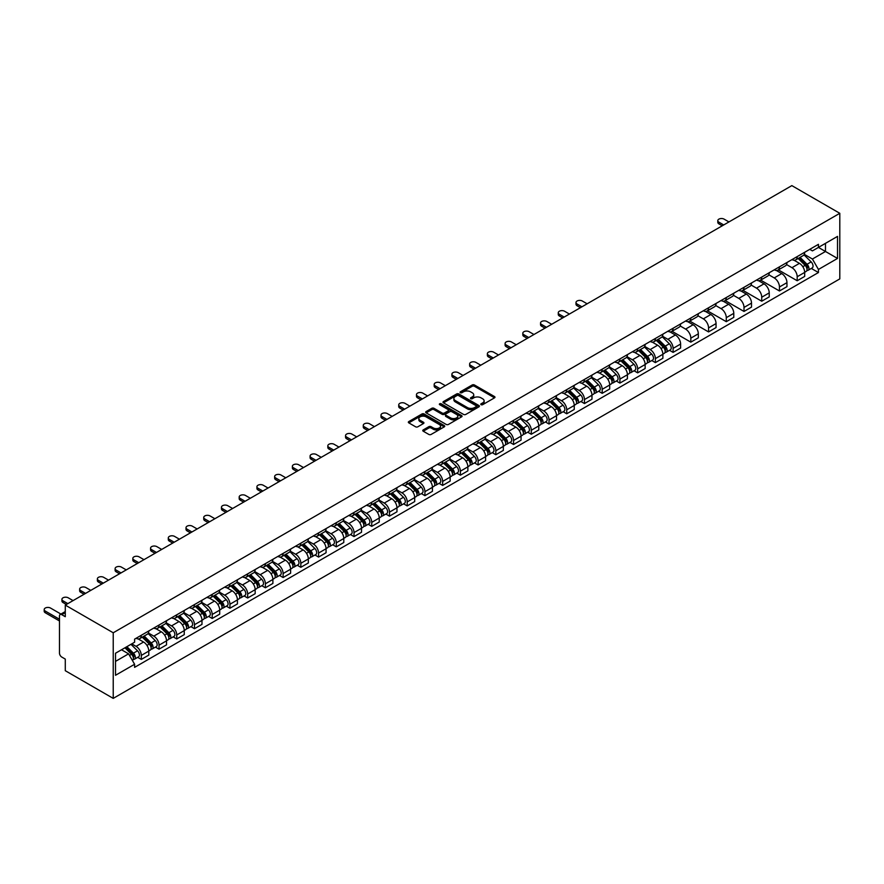 <?xml version="1.0" encoding="UTF-8"?>
<svg xmlns="http://www.w3.org/2000/svg" width="884" height="884" viewBox="0 0 884 884"><rect width="100%" height="100%" fill="white"/><g stroke="black" fill="none" stroke-linecap="round" stroke-linejoin="round"><path stroke-width="1.33" d="M481.095 404.684A1.105 0.641 0 0 0 482.653 404.684L494.51 397.844A1.58 0.906 0 0 0 494.974 397.203A1.58 0.906 0 0 0 494.51 396.562L474.432 384.971A1.58 0.906 0 0 0 472.2 384.971L460.354 391.811A1.105 0.641 0 0 0 461.912 392.717L463.448 391.822A5.05 2.917 0 0 1 470.586 391.822L472.255 392.794A5.05 2.917 0 0 1 473.736 394.85A5.05 2.917 0 0 1 472.255 396.916L470.719 397.8A1.105 0.641 0 0 0 472.288 398.695L473.813 397.811A5.05 2.917 0 0 1 480.951 397.811L482.631 398.783A5.05 2.917 0 0 1 484.112 400.839A5.05 2.917 0 0 1 482.631 402.905L481.095 403.789A1.105 0.641 0 0 0 481.095 404.684L481.095 403.789M423.237 429.911A1.58 0.906 0 0 0 422.773 430.563A1.58 0.906 0 0 0 423.237 431.204L428.862 434.453A1.58 0.906 0 0 0 431.094 434.453L444.254 426.861A1.58 0.906 0 0 0 444.718 426.21A1.58 0.906 0 0 0 444.254 425.569L424.187 413.977A1.58 0.906 0 0 0 421.955 413.977L408.795 421.58A1.58 0.906 0 0 0 408.331 422.221A1.58 0.906 0 0 0 408.795 422.861L415.591 426.795A1.58 0.906 0 0 0 417.823 426.795L423.458 423.546A1.58 0.906 0 0 0 423.922 422.895A1.58 0.906 0 0 0 423.458 422.254L420.088 420.309A4.221 2.431 0 0 1 418.85 418.585A4.221 2.431 0 0 1 421.447 416.331A4.221 2.431 0 0 1 426.055 416.861L439.271 424.486A4.221 2.431 0 0 1 440.508 426.21A4.221 2.431 0 0 1 437.9 428.464A4.221 2.431 0 0 1 433.304 427.933L431.094 426.663A1.58 0.906 0 0 0 428.862 426.663L423.237 429.911L423.237 431.204M113.229 632.778L65.283 605.098L791.843 185.618L839.8 213.298L113.229 632.778L113.229 698.382L839.8 278.902L839.8 213.298M463.559 414.43A1.58 0.906 0 0 0 465.791 414.43L478.951 406.828A1.58 0.906 0 0 0 479.404 406.187A1.58 0.906 0 0 0 478.951 405.546L458.873 393.955A1.58 0.906 0 0 0 456.641 393.955L443.481 401.546A1.58 0.906 0 0 0 443.017 402.198A1.58 0.906 0 0 0 443.481 402.839L463.559 414.43M440.066 404.927A1.105 0.641 0 0 1 441.193 405.082L441.193 403.767L461.603 415.557A1.58 0.906 0 0 1 462.067 416.198A1.58 0.906 0 0 1 461.603 416.839L448.442 424.442A1.58 0.906 0 0 1 446.21 424.442L426.132 412.85L426.132 411.568A1.58 0.906 0 0 0 425.668 412.209A1.58 0.906 0 0 0 426.132 412.85M426.132 411.568L431.768 408.309A1.58 0.906 0 0 1 434 408.309L442.144 413.016A1.58 0.906 0 0 0 444.376 413.016L448.111 410.85A1.58 0.906 0 0 0 448.575 410.209A1.58 0.906 0 0 0 448.111 409.568L439.635 404.673A1.105 0.641 0 0 1 441.193 403.767M65.283 605.098L65.283 616.701L61.758 614.667A3.216 1.856 -120 0 0 60.156 614.513A3.216 1.856 -120 0 0 59.482 615.982L59.482 653.121A3.216 1.856 -120 0 0 61.758 657.055L65.283 659.088L65.283 670.702L113.229 698.382M797.191 256.603A7.392 4.265 60 0 1 795.655 259.918L803.158 255.587A7.392 4.265 -120 0 0 804.683 252.272M786.539 264.559L791.965 267.686A7.392 4.265 60 0 1 797.191 276.736L804.683 272.416A7.392 4.265 -120 0 0 799.456 263.355L794.097 260.261M804.683 272.416L804.683 276.416L797.191 280.747L778.384 269.885M795.655 259.918A7.392 4.265 60 0 1 792.02 259.587M797.191 276.736L797.191 280.747M779.456 266.835A7.392 4.265 60 0 1 777.931 270.15L785.434 265.819A7.392 4.265 -120 0 0 786.959 262.504M760.66 280.129L779.456 290.98L786.959 286.648L786.959 282.648A7.392 4.265 -120 0 0 781.732 273.587L776.362 270.493M777.931 270.15A7.392 4.265 60 0 1 774.296 269.819M768.815 274.791L774.229 277.919A7.392 4.265 60 0 1 779.456 286.98L779.456 290.98M761.732 277.068A7.392 4.265 60 0 1 760.207 280.383L767.699 276.062A7.392 4.265 -120 0 0 769.235 272.736M742.936 290.361L761.732 301.212L769.235 296.88L769.235 292.88A7.392 4.265 -120 0 0 764.008 283.83L758.638 280.725M760.207 280.383A7.392 4.265 60 0 1 756.56 280.051M751.091 285.024L756.505 288.151A7.392 4.265 60 0 1 761.732 297.212L761.732 301.212M744.008 287.3A7.392 4.265 60 0 1 742.472 290.626L749.975 286.294A7.392 4.265 -120 0 0 751.51 282.968M725.211 300.593L744.008 311.444L751.51 307.113L751.51 303.113A7.392 4.265 -120 0 0 746.284 294.063L740.914 290.958M742.472 290.626A7.392 4.265 60 0 1 738.836 290.284M733.366 295.267L738.781 298.394A7.392 4.265 60 0 1 744.008 307.444L744.008 311.444M726.283 297.532A7.392 4.265 60 0 1 724.747 300.858L732.25 296.527A7.392 4.265 -120 0 0 733.775 293.212M707.476 310.825L726.283 321.677L733.786 317.356L733.786 313.345A7.392 4.265 -120 0 0 728.549 304.295L723.189 301.201M724.747 300.858A7.392 4.265 60 0 1 721.112 300.527M715.642 305.499L721.057 308.627A7.392 4.265 60 0 1 726.283 317.676L726.283 321.677M708.559 307.776A7.392 4.265 60 0 1 707.023 311.091L714.526 306.759A7.392 4.265 -120 0 0 716.051 303.444M689.752 321.058L708.559 331.92L716.051 327.588L716.051 323.588A7.392 4.265 -120 0 0 710.824 314.527L705.454 311.433M707.023 311.091A7.392 4.265 60 0 1 703.388 310.759M697.907 315.732L703.332 318.859A7.392 4.265 60 0 1 708.559 327.909L708.559 331.92M690.824 318.008A7.392 4.265 60 0 1 689.299 321.323L696.802 316.991A7.392 4.265 -120 0 0 698.327 313.676M672.028 331.29L690.824 342.152L698.327 337.821L698.327 333.821A7.392 4.265 -120 0 0 693.1 324.759L687.73 321.666M689.299 321.323A7.392 4.265 60 0 1 685.653 320.991M680.183 325.964L685.597 329.091A7.392 4.265 60 0 1 690.824 338.152L690.824 342.152M673.1 328.24A7.392 4.265 60 0 1 671.575 331.555L679.067 327.235A7.392 4.265 -120 0 0 680.603 323.909M669.508 350.307L673.1 352.384L680.603 348.053L680.603 344.053A7.392 4.265 -120 0 0 675.376 335.003L670.006 331.898M671.575 331.555A7.392 4.265 60 0 1 667.928 331.224M662.459 336.196L667.873 339.323A7.392 4.265 60 0 1 673.1 348.384L673.1 352.384M655.375 338.473A7.392 4.265 60 0 1 653.84 341.799L661.342 337.467A7.392 4.265 -120 0 0 662.878 334.141M651.784 360.539L655.375 362.617L662.878 358.285L662.878 354.285A7.392 4.265 -120 0 0 657.652 345.235L652.281 342.13M653.84 341.799A7.392 4.265 60 0 1 650.204 341.456M644.734 346.44L650.149 349.567A7.392 4.265 60 0 1 655.375 358.617L655.375 362.617M637.651 348.705A7.392 4.265 60 0 1 636.115 352.031L643.618 347.699A7.392 4.265 -120 0 0 645.143 344.384M634.049 370.772L637.651 372.849L645.143 368.517L645.143 364.517A7.392 4.265 -120 0 0 639.917 355.467L634.557 352.362M636.115 352.031A7.392 4.265 60 0 1 632.48 351.699M626.999 356.672L632.425 359.799A7.392 4.265 60 0 1 637.651 368.849L637.651 372.849M619.916 358.948A7.392 4.265 60 0 1 618.391 362.263L625.894 357.932A7.392 4.265 -120 0 0 627.419 354.617M616.325 381.015L619.916 383.081L627.419 378.761L627.419 374.75A7.392 4.265 -120 0 0 622.192 365.7L616.822 362.606M618.391 362.263A7.392 4.265 60 0 1 614.756 361.932M609.275 366.904L614.689 370.031A7.392 4.265 60 0 1 619.916 379.081L619.916 383.081M602.192 369.18A7.392 4.265 60 0 1 600.667 372.495L608.159 368.164A7.392 4.265 -120 0 0 609.695 364.849M598.601 391.247L602.192 393.325L609.695 388.993L609.695 384.993A7.392 4.265 -120 0 0 604.468 375.932L599.098 372.838M600.667 372.495A7.392 4.265 60 0 1 597.02 372.164M591.551 377.137L596.965 380.264A7.392 4.265 60 0 1 602.192 389.325L602.192 393.325M584.468 379.413A7.392 4.265 60 0 1 582.932 382.728L590.435 378.396A7.392 4.265 -120 0 0 591.971 375.081M580.876 401.48L584.468 403.557L591.971 399.225L591.971 395.225A7.392 4.265 -120 0 0 586.744 386.175L581.374 383.07M582.932 382.728A7.392 4.265 60 0 1 579.296 382.396M573.826 387.369L579.241 390.496A7.392 4.265 60 0 1 584.468 399.557L584.468 403.557M566.743 389.645A7.392 4.265 60 0 1 565.207 392.96L572.71 388.64A7.392 4.265 -120 0 0 574.235 385.313M563.141 411.712L566.743 413.789L574.246 409.458L574.246 405.458A7.392 4.265 -120 0 0 569.009 396.408L563.649 393.303M565.207 392.96A7.392 4.265 60 0 1 561.572 392.629M556.102 397.612L561.517 400.739A7.392 4.265 60 0 1 566.743 409.789L566.743 413.789M549.019 399.877A7.392 4.265 60 0 1 547.483 403.203L554.986 398.872A7.392 4.265 -120 0 0 556.511 395.557M545.417 421.944L549.019 424.022L556.511 419.69L556.511 415.69A7.392 4.265 -120 0 0 551.284 406.64L545.914 403.535M547.483 403.203A7.392 4.265 60 0 1 543.848 402.861M538.367 407.844L543.793 410.972A7.392 4.265 60 0 1 549.019 420.022L549.019 424.022M531.284 410.121A7.392 4.265 60 0 1 529.759 413.436L537.262 409.104A7.392 4.265 -120 0 0 538.787 405.789M527.693 432.188L531.284 434.254L538.787 429.933L538.787 425.922A7.392 4.265 -120 0 0 533.56 416.872L528.19 413.778M529.759 413.436A7.392 4.265 60 0 1 526.113 413.104M520.643 418.077L526.057 421.204A7.392 4.265 60 0 1 531.284 430.254L531.284 434.254M513.56 420.353A7.392 4.265 60 0 1 512.035 423.668L519.527 419.336A7.392 4.265 -120 0 0 521.063 416.021M509.969 442.42L513.56 444.497L521.063 440.166L521.063 436.166A7.392 4.265 -120 0 0 515.836 427.105L510.466 424.011M512.035 423.668A7.392 4.265 60 0 1 508.388 423.337M502.919 428.309L508.333 431.436A7.392 4.265 60 0 1 513.56 440.486L513.56 444.497M495.836 430.585A7.392 4.265 60 0 1 494.3 433.9L501.803 429.569A7.392 4.265 -120 0 0 503.339 426.254M492.244 452.652L495.836 454.73L503.339 450.398L503.339 446.398A7.392 4.265 -120 0 0 498.112 437.337L492.742 434.243M494.3 433.9A7.392 4.265 60 0 1 490.664 433.569M485.194 438.541L490.609 441.668A7.392 4.265 60 0 1 495.836 450.729L495.836 454.73M478.111 440.818A7.392 4.265 60 0 1 476.575 444.133L484.078 439.812A7.392 4.265 -120 0 0 485.603 436.486M474.509 462.884L478.111 464.962L485.603 460.63L485.603 456.63A7.392 4.265 -120 0 0 480.377 447.58L475.017 444.475M476.575 444.133A7.392 4.265 60 0 1 472.94 443.801M467.459 448.774L472.885 451.912A7.392 4.265 60 0 1 478.111 460.962L478.111 464.962M460.376 451.05A7.392 4.265 60 0 1 458.851 454.376L466.354 450.044A7.392 4.265 -120 0 0 467.879 446.718M456.785 473.117L460.376 475.194L467.879 470.863L467.879 466.863A7.392 4.265 -120 0 0 462.652 457.813L457.282 454.707M458.851 454.376A7.392 4.265 60 0 1 455.216 454.033M449.735 459.017L455.149 462.144A7.392 4.265 60 0 1 460.376 471.194L460.376 475.194M442.652 461.293A7.392 4.265 60 0 1 441.127 464.608L448.619 460.277A7.392 4.265 -120 0 0 450.155 456.962M439.061 483.36L442.652 485.427L450.155 481.106L450.155 477.095A7.392 4.265 -120 0 0 444.928 468.045L439.558 464.951M441.127 464.608A7.392 4.265 60 0 1 437.481 464.277M432.011 469.249L437.425 472.376A7.392 4.265 60 0 1 442.652 481.426L442.652 485.427M424.928 471.526A7.392 4.265 60 0 1 423.392 474.841L430.895 470.509A7.392 4.265 -120 0 0 432.431 467.194M421.337 493.592L424.928 495.67L432.431 491.338L432.431 487.338A7.392 4.265 -120 0 0 427.204 478.277L421.834 475.183M423.392 474.841A7.392 4.265 60 0 1 419.756 474.509M414.287 479.482L419.701 482.609A7.392 4.265 60 0 1 424.928 491.659L424.928 495.67M407.204 481.758A7.392 4.265 60 0 1 405.668 485.073L413.171 480.741A7.392 4.265 -120 0 0 414.707 477.426M403.601 503.825L407.204 505.902L414.707 501.571L414.707 497.57A7.392 4.265 -120 0 0 409.469 488.509L404.11 485.415M405.668 485.073A7.392 4.265 60 0 1 402.032 484.741M396.562 489.714L401.977 492.841A7.392 4.265 60 0 1 407.204 501.902L407.204 505.902M389.479 491.99A7.392 4.265 60 0 1 387.943 495.305L395.446 490.985A7.392 4.265 -120 0 0 396.971 487.659M385.877 514.057L389.479 516.134L396.971 511.803L396.971 507.803A7.392 4.265 -120 0 0 391.745 498.753L386.374 495.648M387.943 495.305A7.392 4.265 60 0 1 384.308 494.974M378.827 499.946L384.253 503.073A7.392 4.265 60 0 1 389.479 512.134L389.479 516.134M371.744 502.222A7.392 4.265 60 0 1 370.219 505.549L377.722 501.217A7.392 4.265 -120 0 0 379.247 497.891M368.153 524.289L371.744 526.367L379.247 522.035L379.247 518.035A7.392 4.265 -120 0 0 374.02 508.985L368.65 505.88M370.219 505.549A7.392 4.265 60 0 1 366.584 505.206M361.103 510.19L366.517 513.317A7.392 4.265 60 0 1 371.744 522.367L371.744 526.367M354.02 512.455A7.392 4.265 60 0 1 352.495 515.781L359.987 511.449A7.392 4.265 -120 0 0 361.523 508.134M350.429 534.522L354.02 536.599L361.523 532.267L361.523 528.267A7.392 4.265 -120 0 0 356.296 519.217L350.926 516.123M352.495 515.781A7.392 4.265 60 0 1 348.849 515.449M343.379 520.422L348.793 523.549A7.392 4.265 60 0 1 354.02 532.599L354.02 536.599M336.296 522.698A7.392 4.265 60 0 1 334.76 526.013L342.263 521.682A7.392 4.265 -120 0 0 343.799 518.367M332.704 544.765L336.296 546.842L343.799 542.511L343.799 538.5A7.392 4.265 -120 0 0 338.572 529.45L333.202 526.356M334.76 526.013A7.392 4.265 60 0 1 331.124 525.682M325.655 530.654L331.069 533.781A7.392 4.265 60 0 1 336.296 542.831L336.296 546.842M318.572 532.93A7.392 4.265 60 0 1 317.036 536.245L324.538 531.914A7.392 4.265 -120 0 0 326.063 528.599M314.969 554.997L318.572 557.075L326.063 552.743L326.063 548.743A7.392 4.265 -120 0 0 320.837 539.682L315.478 536.588M317.036 536.245A7.392 4.265 60 0 1 313.4 535.914M307.919 540.886L313.345 544.014A7.392 4.265 60 0 1 318.572 553.075L318.572 557.075M300.836 543.163A7.392 4.265 60 0 1 299.311 546.478L306.814 542.146A7.392 4.265 -120 0 0 308.339 538.831M297.245 565.23L300.836 567.307L308.339 562.975L308.339 558.975A7.392 4.265 -120 0 0 303.113 549.925L297.742 546.82M299.311 546.478A7.392 4.265 60 0 1 295.676 546.146M290.195 551.119L295.61 554.246A7.392 4.265 60 0 1 300.836 563.307L300.836 567.307M283.112 553.395A7.392 4.265 60 0 1 281.587 556.721L289.079 552.389A7.392 4.265 -120 0 0 290.615 549.063M279.521 575.462L283.112 577.539L290.615 573.208L290.615 569.208A7.392 4.265 -120 0 0 285.388 560.158L280.018 557.053M281.587 556.721A7.392 4.265 60 0 1 277.941 556.379M272.471 561.362L277.885 564.489A7.392 4.265 60 0 1 283.112 573.539L283.112 577.539M265.388 563.627A7.392 4.265 60 0 1 263.863 566.953L271.355 562.622A7.392 4.265 -120 0 0 272.891 559.307M261.797 585.694L265.388 587.772L272.891 583.44L272.891 579.44A7.392 4.265 -120 0 0 267.664 570.39L262.294 567.285M263.863 566.953A7.392 4.265 60 0 1 260.216 566.622M254.747 571.594L260.161 574.722A7.392 4.265 60 0 1 265.388 583.771L265.388 587.772M247.664 573.871A7.392 4.265 60 0 1 246.128 577.186L253.631 572.854A7.392 4.265 -120 0 0 255.167 569.539M244.061 595.938L247.664 598.004L255.167 593.683L255.167 589.672A7.392 4.265 -120 0 0 249.94 580.622L244.57 577.528M246.128 577.186A7.392 4.265 60 0 1 242.492 576.854M237.023 581.827L242.437 584.954A7.392 4.265 60 0 1 247.664 594.004L247.664 598.004M229.939 584.103A7.392 4.265 60 0 1 228.403 587.418L235.906 583.086A7.392 4.265 -120 0 0 237.431 579.771M226.337 606.17L229.939 608.247L237.431 603.916L237.431 599.916A7.392 4.265 -120 0 0 232.205 590.855L226.834 587.761M228.403 587.418A7.392 4.265 60 0 1 224.768 587.086M219.287 592.059L224.713 595.186A7.392 4.265 60 0 1 229.939 604.236L229.939 608.247M212.204 594.335A7.392 4.265 60 0 1 210.679 597.65L218.182 593.319A7.392 4.265 -120 0 0 219.707 590.004M208.613 616.402L212.204 618.48L219.707 614.148L219.707 610.148A7.392 4.265 -120 0 0 214.48 601.087L209.11 597.993M210.679 597.65A7.392 4.265 60 0 1 207.044 597.319M201.563 602.291L206.978 605.418A7.392 4.265 60 0 1 212.204 614.479L212.204 618.48M194.48 604.568A7.392 4.265 60 0 1 192.955 607.883L200.447 603.562A7.392 4.265 -120 0 0 201.983 600.236M190.889 626.634L194.48 628.712L201.983 624.38L201.983 620.38A7.392 4.265 -120 0 0 196.756 611.33L191.386 608.225M192.955 607.883A7.392 4.265 60 0 1 189.309 607.551M183.839 612.535L189.253 615.662A7.392 4.265 60 0 1 194.48 624.712L194.48 628.712M176.756 614.8A7.392 4.265 60 0 1 175.22 618.126L182.723 613.794A7.392 4.265 -120 0 0 184.259 610.468M173.165 636.867L176.756 638.944L184.259 634.613L184.259 630.612A7.392 4.265 -120 0 0 179.032 621.562L173.662 618.457M175.22 618.126A7.392 4.265 60 0 1 171.584 617.783M166.115 622.767L171.529 625.894A7.392 4.265 60 0 1 176.756 634.944L176.756 638.944M159.032 625.043A7.392 4.265 60 0 1 157.496 628.358L164.999 624.027A7.392 4.265 -120 0 0 166.523 620.712M155.429 647.11L159.032 649.176L166.523 644.856L166.523 640.845A7.392 4.265 -120 0 0 161.297 631.795L155.938 628.701M157.496 628.358A7.392 4.265 60 0 1 153.86 628.027M148.379 632.999L153.805 636.126A7.392 4.265 60 0 1 159.032 645.176L159.032 649.176M141.296 635.276A7.392 4.265 60 0 1 139.771 638.591L147.274 634.259A7.392 4.265 -120 0 0 148.799 630.944M137.705 657.342L141.307 659.42L148.799 655.088L148.799 651.088A7.392 4.265 -120 0 0 143.573 642.027L138.202 638.933M139.771 638.591A7.392 4.265 60 0 1 136.136 638.259M131.76 643.861L136.07 646.359A7.392 4.265 60 0 1 141.307 655.409L141.307 659.42M809.744 249.354L812.418 250.89L837.524 236.393L825.479 243.343L825.479 251.487L812.418 259.023L804.274 254.327M115.506 661.387L128.578 653.84L134.6 664.271L115.506 675.288L115.506 653.243L134.6 642.226L134.6 639.143L818.44 244.327L818.44 247.421L837.524 258.437L818.44 269.454L812.418 259.023M837.524 236.393L837.524 258.437M134.6 664.271L134.6 667.354L818.44 272.537L818.44 269.454M128.578 653.84L121.528 649.773M811.324 268.438L818.44 272.537M481.537 404.85L482.631 404.209A5.05 2.917 0 0 0 484.112 402.154L484.112 400.839M473.736 394.85L473.736 396.165A5.05 2.917 0 0 1 472.255 398.231L471.161 398.861M494.51 396.562L494.51 397.844L474.432 386.275A1.58 0.906 0 0 0 472.2 386.275L460.785 392.872M478.929 406.839L458.873 395.258A1.58 0.906 0 0 0 456.641 395.258L443.503 402.85L443.481 401.546M476.156 406.64A1.105 0.641 0 0 0 476.156 405.734L458.531 395.557A1.105 0.641 0 0 0 456.973 395.557L455.359 396.496A5.05 2.917 0 0 0 453.879 398.551A5.05 2.917 0 0 0 455.359 400.618L467.404 407.568A5.05 2.917 0 0 0 474.542 407.568L476.156 406.64L476.156 407.944A1.105 0.641 0 0 0 476.487 407.502L476.487 406.187M453.879 398.551L453.879 399.866A5.05 2.917 0 0 0 455.359 401.933L455.359 400.618M476.156 407.944L474.542 408.883A5.05 2.917 0 0 1 467.404 408.883L455.359 401.933M426.154 412.861L431.768 409.623L431.768 408.309M448.575 410.209L448.575 411.524A1.58 0.906 0 0 1 448.111 412.165L444.376 414.32A1.58 0.906 0 0 1 442.144 414.32L434 409.623A1.58 0.906 0 0 0 431.768 409.623M441.193 405.082L461.581 416.861M450.586 417.889A4.221 2.431 0 0 0 455.183 418.419A4.221 2.431 0 0 0 457.79 416.165A4.221 2.431 0 0 0 456.553 414.441L451.901 411.756A1.58 0.906 0 0 0 449.669 411.756L445.934 413.911A1.58 0.906 0 0 0 445.47 414.563A1.58 0.906 0 0 0 445.934 415.204L450.586 417.889L450.586 419.204A4.221 2.431 0 0 0 455.183 419.734A4.221 2.431 0 0 0 457.79 417.48L457.79 416.165M445.47 414.563L445.47 415.867A1.58 0.906 0 0 0 445.934 416.519L445.934 415.204M450.586 419.204L445.934 416.519M440.508 426.21L440.508 427.524A4.221 2.431 0 0 1 437.9 429.779A4.221 2.431 0 0 1 433.304 429.248L431.094 427.978A1.58 0.906 0 0 0 428.862 427.978L423.259 431.215M418.85 418.585L418.85 419.9A4.221 2.431 0 0 0 420.088 421.613L420.088 420.309M423.458 422.254L423.458 423.546L420.088 421.613M444.254 425.569L444.254 426.861L424.187 415.292A1.58 0.906 0 0 0 421.955 415.292L408.806 422.872L408.795 421.58M798.141 258.482L805.125 265.377A4.022 2.321 60 0 1 806.186 271.399L804.683 272.261M799.534 259.863L802.495 261.565M728.946 221.928L724.118 219.144A3.691 2.133 0 0 0 720.095 218.679A3.691 2.133 0 0 0 717.808 220.646A3.691 2.133 0 0 0 718.891 222.16L723.72 224.945M798.915 258.04L806.562 265.576A1.934 1.116 60 0 1 807.07 268.471A1.934 1.116 60 0 1 806.893 268.537M800.075 257.366L807.059 264.261A4.022 2.321 60 0 1 808.12 270.283A4.022 2.321 60 0 1 806.904 270.416M803.987 254.824L811.147 261.896A4.022 2.321 60 0 1 812.208 267.918L808.12 270.283M722.25 225.796L718.891 223.862A3.691 2.133 180 0 1 717.808 222.359L717.808 220.646M656.326 340.362L663.309 347.246A4.022 2.321 60 0 1 664.37 353.268L662.867 354.141M657.718 341.732L660.679 343.445M587.142 303.798L582.313 301.013A3.691 2.133 0 0 0 578.28 300.549A3.691 2.133 0 0 0 576.003 302.527A3.691 2.133 0 0 0 577.086 304.03L581.915 306.825M657.099 339.909L664.746 347.456A1.934 1.116 60 0 1 665.254 350.351A1.934 1.116 60 0 1 665.088 350.418M658.26 339.246L665.243 346.13A4.022 2.321 60 0 1 666.304 352.152A4.022 2.321 60 0 1 665.088 352.285M662.171 336.705L669.332 343.777A4.022 2.321 60 0 1 670.392 349.799L666.304 352.152M580.434 307.676L577.086 305.742A3.691 2.133 180 0 1 576.003 304.229L576.003 302.527M638.602 350.594L645.585 357.479A4.022 2.321 60 0 1 646.646 363.501L645.143 364.374M639.994 351.965L642.955 353.677M569.406 314.041L564.578 311.245A3.691 2.133 0 0 0 560.555 310.781A3.691 2.133 0 0 0 558.268 312.759A3.691 2.133 0 0 0 559.351 314.262L564.18 317.058M639.375 350.141L647.022 357.688A1.934 1.116 60 0 1 647.53 360.584A1.934 1.116 60 0 1 647.353 360.65M640.535 349.478L647.519 356.363A4.022 2.321 60 0 1 648.58 362.396A4.022 2.321 60 0 1 647.364 362.517M644.447 346.937L651.607 354.009A4.022 2.321 60 0 1 652.668 360.031L648.58 362.396M562.71 317.909L559.351 315.975A3.691 2.133 180 0 1 558.268 314.461L558.268 312.759M620.877 360.827L627.861 367.722A4.022 2.321 60 0 1 628.922 373.744L627.419 374.606M622.27 362.197L625.231 363.91M551.682 324.273L546.853 321.489A3.691 2.133 0 0 0 542.831 321.025A3.691 2.133 0 0 0 540.544 322.992A3.691 2.133 0 0 0 541.627 324.505L546.456 327.29M621.651 360.385L629.298 367.921A1.934 1.116 60 0 1 629.806 370.816A1.934 1.116 60 0 1 629.629 370.882M622.811 359.711L629.795 366.606A4.022 2.321 60 0 1 630.856 372.628A4.022 2.321 60 0 1 629.64 372.75M626.712 357.169L633.883 364.241A4.022 2.321 60 0 1 634.944 370.263L630.856 372.628M544.975 328.141L541.627 326.207A3.691 2.133 180 0 1 540.544 324.693L540.544 322.992M603.153 371.059L610.137 377.954A4.022 2.321 60 0 1 611.187 383.976L609.695 384.838M604.546 372.44L607.507 374.142M533.958 334.506L529.129 331.721A3.691 2.133 0 0 0 525.096 331.257A3.691 2.133 0 0 0 522.82 333.224A3.691 2.133 0 0 0 523.903 334.738L528.731 337.522M603.927 370.617L611.573 378.164A1.934 1.116 60 0 1 612.082 381.048A1.934 1.116 60 0 1 611.905 381.114M605.076 369.943L612.059 376.838A4.022 2.321 60 0 1 613.12 382.86A4.022 2.321 60 0 1 611.905 382.993M608.988 367.401L616.159 374.473A4.022 2.321 60 0 1 617.22 380.496L613.12 382.86M527.251 338.373L523.903 336.439A3.691 2.133 180 0 1 522.82 334.937L522.82 333.224M585.418 381.291L592.402 388.187A4.022 2.321 60 0 1 593.462 394.209L591.971 395.071M586.81 382.673L589.772 384.374M516.234 344.738L511.405 341.953A3.691 2.133 0 0 0 507.372 341.489A3.691 2.133 0 0 0 505.096 343.456A3.691 2.133 0 0 0 506.178 344.97L511.007 347.755M586.191 380.849L593.849 388.396A1.934 1.116 60 0 1 594.357 391.281A1.934 1.116 60 0 1 594.181 391.358M587.352 380.186L594.335 387.07A4.022 2.321 60 0 1 595.396 393.093A4.022 2.321 60 0 1 594.181 393.225M591.263 377.634L598.424 384.706A4.022 2.321 60 0 1 599.485 390.728L595.396 393.093M509.527 348.616L506.178 346.672A3.691 2.133 180 0 1 505.096 345.169L505.096 343.456M567.694 391.535L574.677 398.419A4.022 2.321 60 0 1 575.738 404.441L574.235 405.314M569.086 392.905L572.047 394.618M498.51 354.97L493.681 352.186A3.691 2.133 0 0 0 489.648 351.721A3.691 2.133 0 0 0 487.371 353.699A3.691 2.133 0 0 0 488.454 355.202L493.283 357.998M568.467 391.082L576.114 398.629A1.934 1.116 60 0 1 576.622 401.524A1.934 1.116 60 0 1 576.445 401.59M569.627 390.419L576.611 397.303A4.022 2.321 60 0 1 577.672 403.325A4.022 2.321 60 0 1 576.456 403.458M573.539 387.877L580.7 394.938A4.022 2.321 60 0 1 581.76 400.971L577.672 403.325M491.802 358.849L488.454 356.915A3.691 2.133 180 0 1 487.371 355.401L487.371 353.699M549.97 401.767L556.953 408.651A4.022 2.321 60 0 1 558.014 414.673L556.511 415.546M551.362 403.137L554.323 404.85M480.774 365.214L475.946 362.418A3.691 2.133 0 0 0 471.923 361.954A3.691 2.133 0 0 0 469.636 363.932A3.691 2.133 0 0 0 470.719 365.435L475.548 368.23M550.743 401.314L558.39 408.861A1.934 1.116 60 0 1 558.898 411.756A1.934 1.116 60 0 1 558.721 411.822M551.903 400.651L558.887 407.535A4.022 2.321 60 0 1 559.948 413.557A4.022 2.321 60 0 1 558.732 413.69M555.804 398.109L562.975 405.181A4.022 2.321 60 0 1 564.036 411.204L559.948 413.557M474.078 369.081L470.719 367.147A3.691 2.133 180 0 1 469.636 365.633L469.636 363.932M532.245 411.999L539.229 418.894A4.022 2.321 60 0 1 540.29 424.917L538.787 425.779M533.638 413.369L536.599 415.082M463.05 375.446L458.221 372.65A3.691 2.133 0 0 0 454.199 372.197A3.691 2.133 0 0 0 451.912 374.164A3.691 2.133 0 0 0 452.995 375.678L457.824 378.462M533.019 411.557L540.665 419.093A1.934 1.116 60 0 1 541.174 421.988A1.934 1.116 60 0 1 540.997 422.055M534.179 410.883L541.163 417.778A4.022 2.321 60 0 1 542.212 423.801A4.022 2.321 60 0 1 541.008 423.922M538.08 408.342L545.251 415.414A4.022 2.321 60 0 1 546.312 421.436L542.212 423.801M456.343 379.313L452.995 377.38A3.691 2.133 180 0 1 451.912 375.866L451.912 374.164M514.51 422.232L521.494 429.127A4.022 2.321 60 0 1 522.554 435.149L521.063 436.011M515.913 423.613L518.864 425.314M445.326 385.678L440.497 382.894A3.691 2.133 0 0 0 436.464 382.429A3.691 2.133 0 0 0 434.188 384.396A3.691 2.133 0 0 0 435.271 385.91L440.099 388.695M515.295 421.79L522.941 429.326A1.934 1.116 60 0 1 523.45 432.221A1.934 1.116 60 0 1 523.273 432.287M516.444 421.115L523.427 428.011A4.022 2.321 60 0 1 524.488 434.033A4.022 2.321 60 0 1 523.273 434.166M520.356 418.574L527.516 425.646A4.022 2.321 60 0 1 528.577 431.668L524.488 434.033M438.619 389.546L435.271 387.612A3.691 2.133 180 0 1 434.188 386.109L434.188 384.396M496.786 432.464L503.769 439.359A4.022 2.321 60 0 1 504.83 445.381L503.327 446.243M498.178 433.845L501.14 435.547M427.602 395.91L422.773 393.126A3.691 2.133 0 0 0 418.74 392.662A3.691 2.133 0 0 0 416.463 394.629A3.691 2.133 0 0 0 417.546 396.142L422.375 398.927M497.559 432.022L505.206 439.569A1.934 1.116 60 0 1 505.714 442.453A1.934 1.116 60 0 1 505.549 442.53M498.72 431.348L505.703 438.243A4.022 2.321 60 0 1 506.764 444.265A4.022 2.321 60 0 1 505.549 444.398M502.631 428.806L509.792 435.878A4.022 2.321 60 0 1 510.853 441.901L506.764 444.265M420.894 399.778L417.546 397.844A3.691 2.133 180 0 1 416.463 396.341L416.463 394.629M479.062 442.707L486.045 449.591A4.022 2.321 60 0 1 487.106 455.614L485.603 456.476M480.454 444.077L483.415 445.79M409.867 406.143L405.038 403.358A3.691 2.133 0 0 0 401.016 402.894A3.691 2.133 0 0 0 398.728 404.872A3.691 2.133 0 0 0 399.811 406.375L404.64 409.159M479.835 442.254L487.482 449.801A1.934 1.116 60 0 1 487.99 452.696A1.934 1.116 60 0 1 487.813 452.763M480.995 441.591L487.979 448.475A4.022 2.321 60 0 1 489.04 454.498A4.022 2.321 60 0 1 487.824 454.63M484.907 439.05L492.068 446.111A4.022 2.321 60 0 1 493.128 452.133L489.04 454.498M403.17 410.021L399.811 408.088A3.691 2.133 180 0 1 398.728 406.574L398.728 404.872M461.337 452.939L468.321 459.824A4.022 2.321 60 0 1 469.382 465.846L467.879 466.719M462.73 454.31L465.691 456.022M392.142 416.386L387.314 413.59A3.691 2.133 0 0 0 383.291 413.126A3.691 2.133 0 0 0 381.004 415.104A3.691 2.133 0 0 0 382.087 416.607L386.916 419.403M462.111 452.486L469.758 460.034A1.934 1.116 60 0 1 470.266 462.929A1.934 1.116 60 0 1 470.089 462.995M463.271 451.823L470.255 458.708A4.022 2.321 60 0 1 471.316 464.73A4.022 2.321 60 0 1 470.1 464.862M467.172 449.282L474.343 456.354A4.022 2.321 60 0 1 475.404 462.376L471.316 464.73M385.435 420.254L382.087 418.32A3.691 2.133 180 0 1 381.004 416.806L381.004 415.104M443.613 463.172L450.597 470.056A4.022 2.321 60 0 1 451.647 476.089L450.155 476.951M445.006 464.542L447.967 466.255M374.418 426.618L369.589 423.823A3.691 2.133 0 0 0 365.556 423.37A3.691 2.133 0 0 0 363.28 425.337A3.691 2.133 0 0 0 364.363 426.85L369.192 429.635M444.387 462.719L452.033 470.266A1.934 1.116 60 0 1 452.542 473.161A1.934 1.116 60 0 1 452.365 473.227M445.536 462.056L452.52 468.951A4.022 2.321 60 0 1 453.58 474.973A4.022 2.321 60 0 1 452.376 475.095M449.448 459.514L456.619 466.586A4.022 2.321 60 0 1 457.68 472.608L453.58 474.973M367.711 430.486L364.363 428.552A3.691 2.133 180 0 1 363.28 427.038L363.28 425.337M425.878 473.404L432.862 480.299A4.022 2.321 60 0 1 433.922 486.322L432.431 487.183M427.27 474.785L430.232 476.487M356.694 436.851L351.865 434.066A3.691 2.133 0 0 0 347.832 433.602A3.691 2.133 0 0 0 345.556 435.569A3.691 2.133 0 0 0 346.638 437.083L351.467 439.867M426.652 472.962L434.309 480.498A1.934 1.116 60 0 1 434.817 483.393A1.934 1.116 60 0 1 434.641 483.46M427.812 472.288L434.795 479.183A4.022 2.321 60 0 1 435.856 485.206A4.022 2.321 60 0 1 434.641 485.327M431.724 469.747L438.884 476.819A4.022 2.321 60 0 1 439.945 482.841L435.856 485.206M349.987 440.718L346.638 438.784A3.691 2.133 180 0 1 345.556 437.282L345.556 435.569M408.154 483.636L415.137 490.532A4.022 2.321 60 0 1 416.198 496.554L414.695 497.416M409.546 485.018L412.508 486.719M338.97 447.083L334.141 444.298A3.691 2.133 0 0 0 330.108 443.834A3.691 2.133 0 0 0 327.831 445.801A3.691 2.133 0 0 0 328.914 447.315L333.743 450.1M408.927 483.194L416.574 490.742A1.934 1.116 60 0 1 417.082 493.626A1.934 1.116 60 0 1 416.905 493.703M410.088 482.52L417.071 489.416A4.022 2.321 60 0 1 418.132 495.438A4.022 2.321 60 0 1 416.916 495.57M413.999 479.979L421.16 487.051A4.022 2.321 60 0 1 422.221 493.073L418.132 495.438M332.262 450.951L328.914 449.017A3.691 2.133 180 0 1 327.831 447.514L327.831 445.801M390.43 493.88L397.413 500.764A4.022 2.321 60 0 1 398.474 506.786L396.971 507.648M391.822 495.25L394.783 496.963M321.235 457.315L316.406 454.531A3.691 2.133 0 0 0 312.383 454.067A3.691 2.133 0 0 0 310.096 456.045A3.691 2.133 0 0 0 311.179 457.547L316.008 460.332M391.203 493.427L398.85 500.974A1.934 1.116 60 0 1 399.358 503.858A1.934 1.116 60 0 1 399.181 503.935M392.363 492.764L399.347 499.648A4.022 2.321 60 0 1 400.408 505.67A4.022 2.321 60 0 1 399.192 505.803M396.264 490.222L403.435 497.283A4.022 2.321 60 0 1 404.496 503.305L400.408 505.67M314.538 461.194L311.179 459.249A3.691 2.133 180 0 1 310.096 457.746L310.096 456.045M372.705 504.112L379.689 510.996A4.022 2.321 60 0 1 380.75 517.018L379.247 517.891M374.098 505.482L377.059 507.195M303.51 467.548L298.682 464.763A3.691 2.133 0 0 0 294.659 464.299A3.691 2.133 0 0 0 292.372 466.277A3.691 2.133 0 0 0 293.455 467.78L298.284 470.575M373.479 503.659L381.126 511.206A1.934 1.116 60 0 1 381.634 514.101A1.934 1.116 60 0 1 381.457 514.168M374.639 502.996L381.623 509.88A4.022 2.321 60 0 1 382.673 515.902A4.022 2.321 60 0 1 381.468 516.035M378.54 500.454L385.711 507.526A4.022 2.321 60 0 1 386.772 513.549L382.673 515.902M296.803 471.426L293.455 469.492A3.691 2.133 180 0 1 292.372 467.979L292.372 466.277M354.97 514.344L361.954 521.228A4.022 2.321 60 0 1 363.015 527.251L361.523 528.124M356.374 515.715L359.324 517.427M285.786 477.791L280.957 474.995A3.691 2.133 0 0 0 276.924 474.542A3.691 2.133 0 0 0 274.648 476.509A3.691 2.133 0 0 0 275.731 478.012L280.56 480.808M355.755 513.891L363.401 521.438A1.934 1.116 60 0 1 363.91 524.334A1.934 1.116 60 0 1 363.733 524.4M356.904 513.228L363.888 520.112A4.022 2.321 60 0 1 364.948 526.146A4.022 2.321 60 0 1 363.733 526.267M360.816 510.687L367.976 517.759A4.022 2.321 60 0 1 369.037 523.781L364.948 526.146M279.079 481.658L275.731 479.725A3.691 2.133 180 0 1 274.648 478.211L274.648 476.509M337.246 524.577L344.23 531.472A4.022 2.321 60 0 1 345.29 537.494L343.799 538.356M338.638 525.947L341.6 527.66M268.062 488.023L263.233 485.239A3.691 2.133 0 0 0 259.2 484.775A3.691 2.133 0 0 0 256.924 486.741A3.691 2.133 0 0 0 258.006 488.255L262.835 491.04M338.019 524.135L345.666 531.671A1.934 1.116 60 0 1 346.174 534.566A1.934 1.116 60 0 1 346.009 534.632M339.18 523.461L346.163 530.356A4.022 2.321 60 0 1 347.224 536.378A4.022 2.321 60 0 1 346.009 536.5M343.091 520.919L350.252 527.991A4.022 2.321 60 0 1 351.313 534.013L347.224 536.378M261.355 491.891L258.006 489.957A3.691 2.133 180 0 1 256.924 488.443L256.924 486.741M319.522 534.809L326.505 541.704A4.022 2.321 60 0 1 327.566 547.726L326.063 548.588M320.914 536.19L323.876 537.892M250.327 498.256L245.498 495.471A3.691 2.133 0 0 0 241.476 495.007A3.691 2.133 0 0 0 239.188 496.974A3.691 2.133 0 0 0 240.271 498.488L245.1 501.272M320.295 534.367L327.942 541.914A1.934 1.116 60 0 1 328.45 544.798A1.934 1.116 60 0 1 328.273 544.875M321.456 533.693L328.439 540.588A4.022 2.321 60 0 1 329.5 546.61A4.022 2.321 60 0 1 328.284 546.743M325.367 531.151L332.528 538.223A4.022 2.321 60 0 1 333.588 544.246L329.5 546.61M243.63 502.123L240.271 500.189A3.691 2.133 180 0 1 239.188 498.687L239.188 496.974M301.798 545.041L308.781 551.936A4.022 2.321 60 0 1 309.842 557.959L308.339 558.821M303.19 546.423L306.151 548.124M232.602 508.488L227.774 505.703A3.691 2.133 0 0 0 223.751 505.239A3.691 2.133 0 0 0 221.464 507.217A3.691 2.133 0 0 0 222.547 508.72L227.376 511.504M302.571 544.599L310.218 552.146A1.934 1.116 60 0 1 310.726 555.03A1.934 1.116 60 0 1 310.549 555.108M303.731 543.936L310.715 550.82A4.022 2.321 60 0 1 311.776 556.843A4.022 2.321 60 0 1 310.56 556.975M307.632 541.384L314.803 548.456A4.022 2.321 60 0 1 315.864 554.478L311.776 556.843M225.895 512.366L222.547 510.422A3.691 2.133 180 0 1 221.464 508.919L221.464 507.217M284.073 555.285L291.057 562.169A4.022 2.321 60 0 1 292.107 568.191L290.615 569.064M285.466 556.655L288.427 558.368M214.878 518.72L210.049 515.936A3.691 2.133 0 0 0 206.016 515.471A3.691 2.133 0 0 0 203.74 517.449A3.691 2.133 0 0 0 204.823 518.952L209.652 521.748M284.847 554.832L292.493 562.379A1.934 1.116 60 0 1 293.002 565.274A1.934 1.116 60 0 1 292.825 565.34M285.996 554.169L292.98 561.053A4.022 2.321 60 0 1 294.041 567.075A4.022 2.321 60 0 1 292.836 567.208M289.908 551.627L297.079 558.688A4.022 2.321 60 0 1 298.14 564.721L294.041 567.075M208.171 522.599L204.823 520.665A3.691 2.133 180 0 1 203.74 519.151L203.74 517.449M266.338 565.517L273.322 572.401A4.022 2.321 60 0 1 274.383 578.423L272.891 579.296M267.73 566.887L270.692 568.6M197.154 528.963L192.325 526.168A3.691 2.133 0 0 0 188.292 525.704A3.691 2.133 0 0 0 186.016 527.682A3.691 2.133 0 0 0 187.099 529.184L191.927 531.98M267.112 565.064L274.769 572.611A1.934 1.116 60 0 1 275.278 575.506A1.934 1.116 60 0 1 275.101 575.572M268.272 564.401L275.255 571.285A4.022 2.321 60 0 1 276.316 577.307A4.022 2.321 60 0 1 275.101 577.44M272.184 561.859L279.344 568.931A4.022 2.321 60 0 1 280.405 574.954L276.316 577.307M190.447 532.831L187.099 530.897A3.691 2.133 180 0 1 186.016 529.383L186.016 527.682M248.614 575.749L255.598 582.644A4.022 2.321 60 0 1 256.658 588.667L255.156 589.529M250.006 577.119L252.968 578.832M179.43 539.196L174.601 536.411A3.691 2.133 0 0 0 170.568 535.947A3.691 2.133 0 0 0 168.292 537.914A3.691 2.133 0 0 0 169.374 539.428L174.203 542.212M249.387 575.307L257.034 582.843A1.934 1.116 60 0 1 257.542 585.738A1.934 1.116 60 0 1 257.366 585.805M250.548 574.633L257.531 581.528A4.022 2.321 60 0 1 258.592 587.551A4.022 2.321 60 0 1 257.377 587.672M254.459 572.092L261.62 579.164A4.022 2.321 60 0 1 262.681 585.186L258.592 587.551M172.723 543.063L169.374 541.13A3.691 2.133 180 0 1 168.292 539.616L168.292 537.914M230.89 585.981L237.873 592.877A4.022 2.321 60 0 1 238.934 598.899L237.431 599.761M232.282 587.363L235.243 589.064M161.695 549.428L156.866 546.644A3.691 2.133 0 0 0 152.844 546.179A3.691 2.133 0 0 0 150.556 548.146A3.691 2.133 0 0 0 151.639 549.66L156.468 552.445M231.663 585.539L239.31 593.076A1.934 1.116 60 0 1 239.818 595.971A1.934 1.116 60 0 1 239.641 596.037M232.823 584.865L239.807 591.761A4.022 2.321 60 0 1 240.868 597.783A4.022 2.321 60 0 1 239.652 597.916M236.724 582.324L243.896 589.396A4.022 2.321 60 0 1 244.956 595.418L240.868 597.783M154.998 553.296L151.639 551.362A3.691 2.133 180 0 1 150.556 549.859L150.556 548.146M213.166 596.214L220.149 603.109A4.022 2.321 60 0 1 221.21 609.131L219.707 609.993M214.558 597.595L217.519 599.297M143.97 559.66L139.142 556.876A3.691 2.133 0 0 0 135.119 556.412A3.691 2.133 0 0 0 132.832 558.379A3.691 2.133 0 0 0 133.915 559.892L138.744 562.677M213.939 595.772L221.586 603.319A1.934 1.116 60 0 1 222.094 606.203A1.934 1.116 60 0 1 221.917 606.28M215.099 595.098L222.083 601.993A4.022 2.321 60 0 1 223.133 608.015A4.022 2.321 60 0 1 221.928 608.148M219 592.556L226.171 599.628A4.022 2.321 60 0 1 227.232 605.65L223.133 608.015M137.263 563.528L133.915 561.594A3.691 2.133 180 0 1 132.832 560.091L132.832 558.379M195.441 606.457L202.414 613.341A4.022 2.321 60 0 1 203.475 619.364L201.983 620.236M196.834 607.827L199.784 609.54M126.246 569.893L121.417 567.108A3.691 2.133 0 0 0 117.384 566.644A3.691 2.133 0 0 0 115.108 568.622A3.691 2.133 0 0 0 116.191 570.125L121.02 572.909M196.215 606.004L203.861 613.551A1.934 1.116 60 0 1 204.37 616.446A1.934 1.116 60 0 1 204.193 616.513M197.364 605.341L204.348 612.225A4.022 2.321 60 0 1 205.408 618.247A4.022 2.321 60 0 1 204.193 618.38M201.276 602.8L208.436 609.861A4.022 2.321 60 0 1 209.497 615.894L205.408 618.247M119.539 573.771L116.191 571.837A3.691 2.133 180 0 1 115.108 570.324L115.108 568.622M177.706 616.689L184.69 623.574A4.022 2.321 60 0 1 185.75 629.596L184.259 630.469M179.098 618.06L182.06 619.772M108.522 580.136L103.693 577.34A3.691 2.133 0 0 0 99.66 576.876A3.691 2.133 0 0 0 97.384 578.854A3.691 2.133 0 0 0 98.467 580.357L103.295 583.153M178.48 616.236L186.126 623.784A1.934 1.116 60 0 1 186.635 626.679A1.934 1.116 60 0 1 186.469 626.745M179.64 615.573L186.623 622.458A4.022 2.321 60 0 1 187.684 628.48A4.022 2.321 60 0 1 186.469 628.612M183.552 613.032L190.712 620.104A4.022 2.321 60 0 1 191.773 626.126L187.684 628.48M101.815 584.004L98.467 582.07A3.691 2.133 180 0 1 97.384 580.556L97.384 578.854M159.982 626.922L166.965 633.806A4.022 2.321 60 0 1 168.026 639.839L166.523 640.701M161.374 628.292L164.336 630.005M90.787 590.368L85.958 587.573A3.691 2.133 0 0 0 81.936 587.12A3.691 2.133 0 0 0 79.648 589.087A3.691 2.133 0 0 0 80.731 590.6L85.56 593.385M160.755 626.48L168.402 634.016A1.934 1.116 60 0 1 168.91 636.911A1.934 1.116 60 0 1 168.733 636.977M161.916 625.806L168.899 632.701A4.022 2.321 60 0 1 169.96 638.723A4.022 2.321 60 0 1 168.745 638.845M165.827 623.264L172.988 630.336A4.022 2.321 60 0 1 174.049 636.358L169.96 638.723M84.09 594.236L80.731 592.302A3.691 2.133 180 0 1 79.648 590.788L79.648 589.087M142.258 637.154L149.241 644.049A4.022 2.321 60 0 1 150.302 650.071L148.799 650.933M143.65 638.535L146.611 640.237M73.063 600.601L68.234 597.816A3.691 2.133 0 0 0 64.212 597.352A3.691 2.133 0 0 0 61.924 599.319A3.691 2.133 0 0 0 63.007 600.833L67.836 603.617M143.031 636.712L150.678 644.248A1.934 1.116 60 0 1 151.186 647.143A1.934 1.116 60 0 1 151.009 647.21M144.191 636.038L151.175 642.933A4.022 2.321 60 0 1 152.236 648.955A4.022 2.321 60 0 1 151.02 649.077M148.092 633.496L155.264 640.569A4.022 2.321 60 0 1 156.324 646.591L152.236 648.955M66.366 604.468L63.007 602.534A3.691 2.133 180 0 1 61.924 601.032L61.924 599.319M124.942 647.795L131.517 654.282A4.022 2.321 60 0 1 132.578 660.304L132.379 660.414M125.926 648.768L128.887 650.469M60.93 614.06L50.51 608.048A3.691 2.133 0 0 0 46.476 607.584A3.691 2.133 0 0 0 44.2 609.551A3.691 2.133 0 0 0 45.283 611.065L59.482 619.264M125.716 647.353L132.954 654.491A1.934 1.116 60 0 1 133.462 657.376A1.934 1.116 60 0 1 133.285 657.453M126.876 646.679L133.44 653.166A4.022 2.321 60 0 1 134.501 659.188A4.022 2.321 60 0 1 133.296 659.32M130.965 644.326L137.539 650.801A4.022 2.321 60 0 1 138.6 656.823L134.501 659.188M59.482 620.966L45.283 612.767A3.691 2.133 180 0 1 44.2 611.264L44.2 609.551M159.032 645.176L166.523 640.845M176.756 634.944L184.259 630.612M194.48 624.712L201.983 620.38M212.204 614.479L219.707 610.148M229.939 604.236L237.431 599.916M247.664 594.004L255.167 589.672M265.388 583.771L272.891 579.44M283.112 573.539L290.615 569.208M300.836 563.307L308.339 558.975M318.572 553.075L326.063 548.743M336.296 542.831L343.799 538.5M354.02 532.599L361.523 528.267M371.744 522.367L379.247 518.035M389.479 512.134L396.971 507.803M407.204 501.902L414.707 497.57M424.928 491.659L432.431 487.338M442.652 481.426L450.155 477.095M460.376 471.194L467.879 466.863M478.111 460.962L485.603 456.63M495.836 450.729L503.339 446.398M513.56 440.486L521.063 436.166M531.284 430.254L538.787 425.922M549.019 420.022L556.511 415.69M566.743 409.789L574.246 405.458M584.468 399.557L591.971 395.225M602.192 389.325L609.695 384.993M619.916 379.081L627.419 374.75M637.651 368.849L645.143 364.517M655.375 358.617L662.878 354.285M673.1 348.384L680.603 344.053M690.824 338.152L698.327 333.821M708.559 327.909L716.051 323.588M726.283 317.676L733.786 313.345M744.008 307.444L751.51 303.113M761.732 297.212L769.235 292.88M779.456 286.98L786.959 282.648M141.307 655.409L148.799 651.088M136.07 646.359L143.573 642.027M153.805 636.126L161.297 631.795M171.529 625.894L179.032 621.562M189.253 615.662L196.756 611.33M206.978 605.418L214.48 601.087M224.713 595.186L232.205 590.855M242.437 584.954L249.94 580.622M260.161 574.722L267.664 570.39M277.885 564.489L285.388 560.158M295.61 554.246L303.113 549.925M313.345 544.014L320.837 539.682M331.069 533.781L338.572 529.45M348.793 523.549L356.296 519.217M366.517 513.317L374.02 508.985M384.253 503.073L391.745 498.753M401.977 492.841L409.469 488.509M419.701 482.609L427.204 478.277M437.425 472.376L444.928 468.045M455.149 462.144L462.652 457.813M472.885 451.912L480.377 447.58M490.609 441.668L498.112 437.337M508.333 431.436L515.836 427.105M526.057 421.204L533.56 416.872M543.793 410.972L551.284 406.64M561.517 400.739L569.009 396.408M579.241 390.496L586.744 386.175M596.965 380.264L604.468 375.932M614.689 370.031L622.192 365.7M632.425 359.799L639.917 355.467M650.149 349.567L657.652 345.235M667.873 339.323L675.376 335.003M685.597 329.091L693.1 324.759M703.332 318.859L710.824 314.527M721.057 308.627L728.549 304.295M738.781 298.394L746.284 294.063M756.505 288.151L764.008 283.83M774.229 277.919L781.732 273.587M791.965 267.686L799.456 263.355M65.283 612.634L61.758 614.667M482.631 404.209L482.631 402.905M470.719 398.695L470.719 397.8M472.255 398.231L472.255 396.916M460.354 392.717L460.354 391.811M472.2 386.275L472.2 384.971M474.432 386.275L474.432 384.971M456.641 395.258L456.641 393.955M458.873 395.258L458.873 393.955M478.951 406.828L478.951 405.546M467.404 408.883L467.404 407.568M474.542 408.883L474.542 407.568M434 409.623L434 408.309M442.144 414.32L442.144 413.016M444.376 414.32L444.376 413.016M448.111 412.165L448.111 410.85M461.603 416.839L461.603 415.557M428.862 427.978L428.862 426.663M431.094 427.978L431.094 426.663M433.304 429.248L433.304 427.933M421.955 415.292L421.955 413.977M424.187 415.292L424.187 413.977M805.125 265.377L802.816 266.703M807.468 267.587L806.749 268.007M811.147 261.896L807.059 264.261M718.891 223.862L718.891 222.16M663.309 347.246L661 348.583M665.663 349.467L664.934 349.887M669.332 343.777L665.243 346.13M577.086 305.742L577.086 304.03M645.585 357.479L643.276 358.816M647.928 359.7L647.21 360.119M651.607 354.009L647.519 356.363M559.351 315.975L559.351 314.262M627.861 367.722L625.552 369.048M630.204 369.932L629.485 370.352M633.883 364.241L629.795 366.606M541.627 326.207L541.627 324.505M610.137 377.954L607.827 379.28M612.479 380.164L611.75 380.584M616.159 374.473L612.059 376.838M523.903 336.439L523.903 334.738M592.402 388.187L590.103 389.512M594.755 390.397L594.026 390.816M598.424 384.706L594.335 387.07M506.178 346.672L506.178 344.97M574.677 398.419L572.368 399.756M577.02 400.64L576.302 401.049M580.7 394.938L576.611 397.303M488.454 356.915L488.454 355.202M556.953 408.651L554.644 409.988M559.296 410.872L558.577 411.292M562.975 405.181L558.887 407.535M470.719 367.147L470.719 365.435M539.229 418.894L536.919 420.22M541.572 421.104L540.853 421.524M545.251 415.414L541.163 417.778M452.995 377.38L452.995 375.678M521.494 429.127L519.195 430.453M523.847 431.337L523.118 431.757M527.516 425.646L523.427 428.011M435.271 387.612L435.271 385.91M503.769 439.359L501.46 440.685M506.123 441.569L505.394 441.989M509.792 435.878L505.703 438.243M417.546 397.844L417.546 396.142M486.045 449.591L483.736 450.928M488.388 451.812L487.67 452.221M492.068 446.111L487.979 448.475M399.811 408.088L399.811 406.375M468.321 459.824L466.012 461.161M470.664 462.045L469.945 462.465M474.343 456.354L470.255 458.708M382.087 418.32L382.087 416.607M450.597 470.056L448.287 471.393M452.939 472.277L452.21 472.697M456.619 466.586L452.52 468.951M364.363 428.552L364.363 426.85M432.862 480.299L430.563 481.625M435.215 482.509L434.486 482.929M438.884 476.819L434.795 479.183M346.638 438.784L346.638 437.083M415.137 490.532L412.828 491.858M417.48 492.742L416.762 493.161M421.16 487.051L417.071 489.416M328.914 449.017L328.914 447.315M397.413 500.764L395.104 502.101M399.756 502.985L399.038 503.394M403.435 497.283L399.347 499.648M311.179 459.249L311.179 457.547M379.689 510.996L377.38 512.333M382.032 513.217L381.313 513.637M385.711 507.526L381.623 509.88M293.455 469.492L293.455 467.78M361.954 521.228L359.655 522.566M364.307 523.45L363.578 523.869M367.976 517.759L363.888 520.112M275.731 479.725L275.731 478.012M344.23 531.472L341.92 532.798M346.583 533.682L345.854 534.102M350.252 527.991L346.163 530.356M258.006 489.957L258.006 488.255M326.505 541.704L324.196 543.03M328.848 543.914L328.13 544.334M332.528 538.223L328.439 540.588M240.271 500.189L240.271 498.488M308.781 551.936L306.472 553.274M311.124 554.158L310.406 554.566M314.803 548.456L310.715 550.82M222.547 510.422L222.547 508.72M291.057 562.169L288.748 563.506M293.4 564.39L292.67 564.81M297.079 558.688L292.98 561.053M204.823 520.665L204.823 518.952M273.322 572.401L271.023 573.738M275.675 574.622L274.946 575.042M279.344 568.931L275.255 571.285M187.099 530.897L187.099 529.184M255.598 582.644L253.288 583.97M257.94 584.854L257.222 585.274M261.62 579.164L257.531 581.528M169.374 541.13L169.374 539.428M237.873 592.877L235.564 594.203M240.216 595.087L239.498 595.507M243.896 589.396L239.807 591.761M151.639 551.362L151.639 549.66M220.149 603.109L217.84 604.435M222.492 605.319L221.773 605.739M226.171 599.628L222.083 601.993M133.915 561.594L133.915 559.892M202.414 613.341L200.115 614.678M204.768 615.562L204.038 615.971M208.436 609.861L204.348 612.225M116.191 571.837L116.191 570.125M184.69 623.574L182.38 624.911M187.043 625.795L186.314 626.215M190.712 620.104L186.623 622.458M98.467 582.07L98.467 580.357M166.965 633.806L164.656 635.143M169.308 636.027L168.59 636.447M172.988 630.336L168.899 632.701M80.731 592.302L80.731 590.6M149.241 644.049L146.932 645.375M151.584 646.259L150.866 646.679M155.264 640.569L151.175 642.933M63.007 602.534L63.007 600.833M131.517 654.282L129.495 655.442M133.86 656.492L133.13 656.911M137.539 650.801L133.44 653.166M45.283 612.767L45.283 611.065M60.156 614.513L65.283 611.551"/></g></svg>
